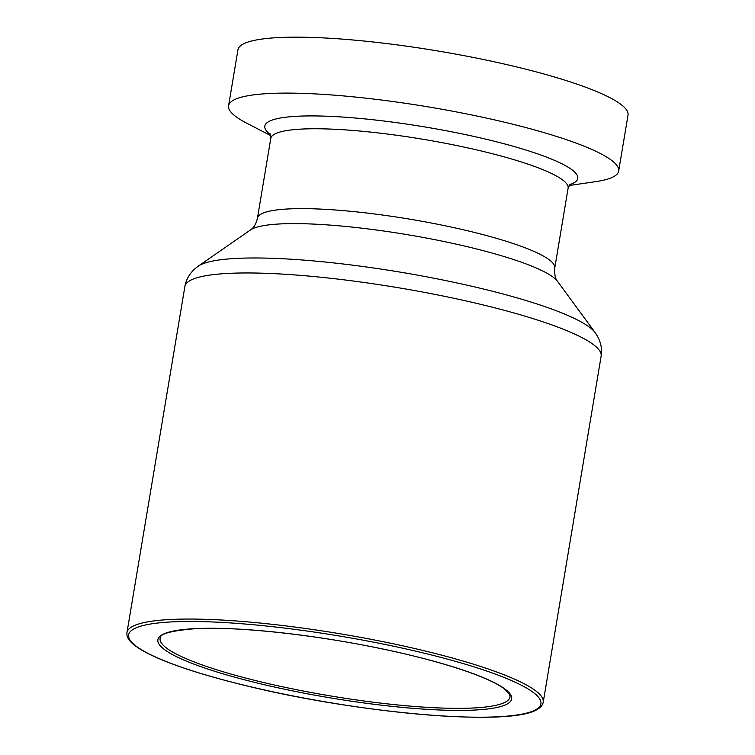 <?xml version="1.0" encoding="UTF-8"?>
<svg xmlns="http://www.w3.org/2000/svg" width="755" height="755" viewBox="0 0 755 755"><rect width="100%" height="100%" fill="white"/><g stroke="black" fill="none" stroke-linecap="round" stroke-linejoin="round"><path stroke-width="1.13" d="M270.743 135.598L246.904 123.291A197.753 31.842 9.5 0 1 228.576 105.757A197.753 31.842 9.5 0 1 235.494 99.198A197.753 31.842 9.5 0 1 452.33 111.155A197.753 31.842 9.5 0 1 618.666 171.036A197.753 31.842 9.5 0 1 611.748 177.604A197.753 31.842 9.5 0 1 595.629 181.653L569.081 185.522M228.576 105.757L237.938 49.811A197.753 31.842 9.5 0 1 244.856 43.243A197.753 31.842 9.5 0 1 461.692 55.209A197.753 31.842 9.5 0 1 628.028 115.09L618.666 171.036M557.539 281.36L595.148 332.615A203.954 32.833 -170.5 0 0 449.159 281.294A203.954 32.833 -170.5 0 0 201.764 264.259A203.954 32.833 -170.5 0 0 198.206 266.194L250.452 229.973A157.795 25.406 9.5 0 1 253.199 228.472A157.795 25.406 9.5 0 1 444.601 241.647A157.795 25.406 9.5 0 1 557.539 281.36C555.359 279.142 554.425 274.697 554.755 268.025A150.726 24.264 -170.5 0 0 445.525 225.858A150.726 24.264 -170.5 0 0 262.702 213.269A150.726 24.264 -170.5 0 0 257.427 218.27L270.79 138.401A150.726 24.264 9.5 0 1 276.066 133.399A150.726 24.264 9.5 0 1 458.898 145.989A150.726 24.264 9.5 0 1 568.119 188.155L570.289 184.097M569.695 184.664A158.663 25.547 -170.5 0 0 572.243 183.701A158.663 25.547 -170.5 0 0 462.815 134.05A158.663 25.547 -170.5 0 0 270.365 120.8A158.663 25.547 -170.5 0 0 270.441 134.588M503.774 702.886A177.368 28.558 9.5 0 1 306.813 691.693A177.368 28.558 9.5 0 1 160.315 637.654C160.362 633.634 172.046 630.642 195.375 628.679C237.325 626.329 314.457 634.634 381.615 648.781C440.807 660.965 489.816 677.235 504.633 689.117L509.559 694.402L510.04 696.176A177.368 28.558 9.5 0 1 503.774 702.886M164.156 633.794A179.35 28.869 -170.5 0 0 287.844 689.919A179.35 28.869 -170.5 0 0 505.388 704.896A179.35 28.869 -170.5 0 0 381.7 648.772A179.35 28.869 -170.5 0 0 164.156 633.794M135.938 627.905A209.012 33.654 9.5 0 1 389.457 645.365A209.012 33.654 9.5 0 1 533.606 710.776A209.012 33.654 9.5 0 1 280.086 693.317A209.012 33.654 9.5 0 1 135.938 627.905M134.352 625.555A211.022 33.975 -170.5 0 0 126.972 632.558C126.547 635.455 127.652 638.381 130.285 641.306C134.768 646.327 143.271 651.631 155.785 657.227C176.736 666.542 205.577 675.734 242.298 684.794C354.812 713.041 509.804 727.197 537.286 709.389C540.703 707.473 542.685 705.085 543.222 702.216A211.022 33.975 -170.5 0 0 390.316 643.175A211.022 33.975 -170.5 0 0 134.352 625.555M126.972 632.558L184.89 286.456A211.022 33.975 9.5 0 1 192.27 279.463A211.022 33.975 9.5 0 1 448.225 297.083A211.022 33.975 9.5 0 1 601.14 356.115L543.222 702.216M270.79 138.401L270.073 133.852M554.755 268.025L568.119 188.155M198.206 266.194C190.76 271.555 186.315 278.312 184.89 286.456M595.148 332.615C600.442 340.109 602.443 347.942 601.14 356.115M250.452 229.973L251.481 229.171C254.133 227.227 256.115 223.593 257.427 218.27"/></g></svg>
